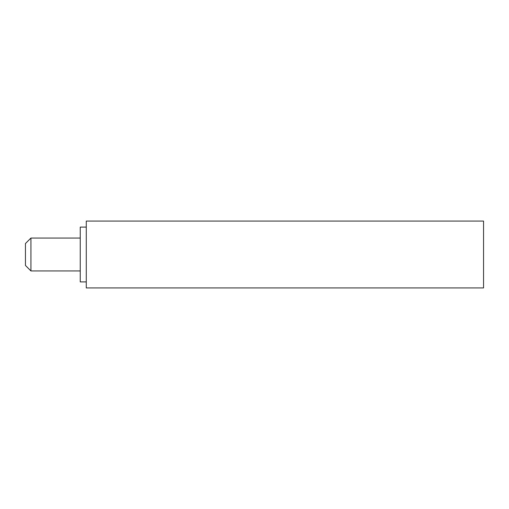 <?xml version="1.0" encoding="UTF-8"?>
<svg xmlns="http://www.w3.org/2000/svg" width="509" height="509" viewBox="0 0 509 509"><rect width="100%" height="100%" fill="white"/><g stroke="black" fill="none" stroke-linecap="round" stroke-linejoin="round"><path stroke-width="0.76" d="M86.275 281.897L80.244 281.897L80.244 227.103L86.275 227.103M80.244 270.941L30.928 270.941L30.928 238.059L80.244 238.059M30.928 238.059L25.45 243.544L25.45 265.456L30.928 270.941M86.275 287.929L86.275 221.071L483.55 221.071L483.55 287.929L86.275 287.929"/></g></svg>
